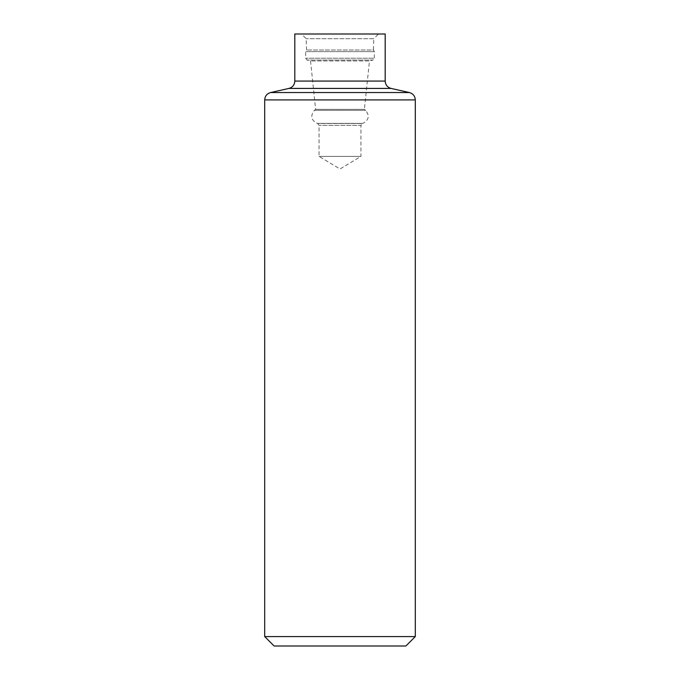<?xml version="1.0" encoding="UTF-8"?>
<svg xmlns="http://www.w3.org/2000/svg" width="680" height="680" viewBox="0 0 680 680"><rect width="100%" height="100%" fill="white"/><g stroke="black" fill="none" stroke-linecap="round" stroke-linejoin="round"><path stroke-width="0.51" stroke-dasharray="3.4 2.55" d="M415.293 636.582L264.707 636.582M385.195 34L294.805 34M378.513 34L301.486 34L378.513 34L373.804 38.709L306.195 38.709L373.804 38.709L373.405 50.005L306.595 50.005L373.405 50.005L374.349 51.637L305.651 51.637L374.349 51.637L374.349 58.225L305.651 58.225L374.349 58.225L372.954 60.044L307.046 60.044L372.954 60.044L369.469 60.971L310.53 60.971L369.469 60.971L364.387 109.327L315.613 109.327L364.387 109.327L365.627 110.364L314.373 110.364L365.627 110.364C369.861 115.864 368.9 120.207 362.729 123.403L317.271 123.403L362.729 123.403L360.952 125.332L319.048 125.332L360.952 125.332L360.952 156.4L319.048 156.4L360.952 156.4L340 168.988L319.048 156.4L319.048 125.332L317.653 123.513L362.346 123.513L317.271 123.403C311.1 120.207 310.139 115.864 314.373 110.364L315.613 109.327L310.53 60.971L307.046 60.044L305.651 58.225L305.651 51.637L306.595 50.005L306.195 38.709L301.486 34M405.883 646L274.116 646M415.293 99.909L264.707 99.909M409.42 92.556L270.58 92.556M391.068 88.425L288.932 88.425M385.195 81.073L294.805 81.073"/><path stroke-width="1.02" d="M415.293 636.582L405.883 646L274.116 646L264.707 636.582L415.293 636.582L415.293 99.909C415.046 96.093 413.091 93.644 409.42 92.556L391.068 88.425C387.404 87.346 385.441 84.889 385.195 81.073L385.195 34L294.805 34L294.805 81.073L385.195 81.073M264.707 636.582L264.707 99.909L415.293 99.909M264.707 99.909C264.953 96.093 266.909 93.644 270.58 92.556L409.42 92.556M270.58 92.556L288.932 88.425L391.068 88.425M288.932 88.425C292.596 87.346 294.559 84.889 294.805 81.073"/></g></svg>
